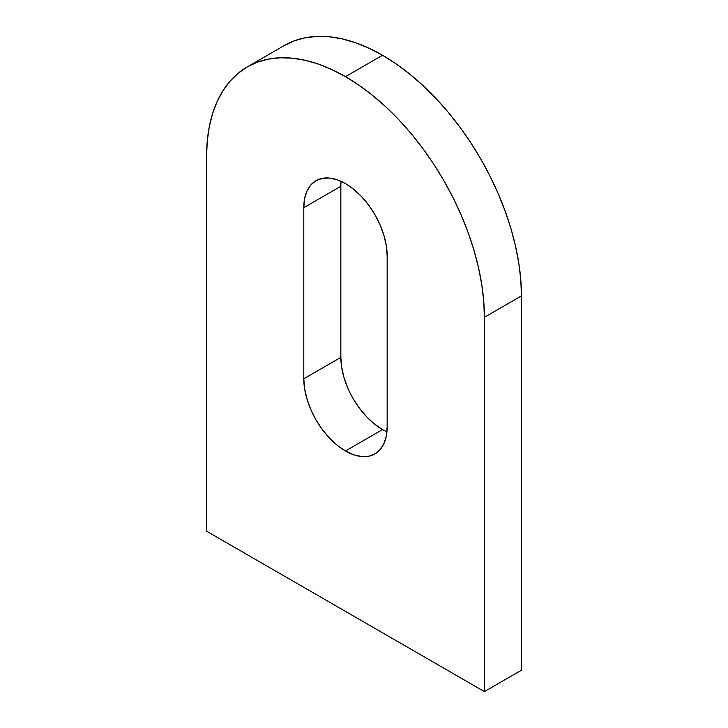 <?xml version="1.0" encoding="UTF-8"?>
<svg xmlns="http://www.w3.org/2000/svg" width="728" height="728" viewBox="0 0 728 728"><rect width="100%" height="100%" fill="white"/><g stroke="black" fill="none" stroke-linecap="round" stroke-linejoin="round"><path stroke-width="1.09" d="M341.077 181.336A58.941 34.034 -120 0 0 340.85 186.277L303.794 207.671A58.941 34.034 60 0 1 316.007 180.681A58.941 34.034 60 0 1 361.425 196.478A58.941 34.034 60 0 1 387.15 255.792L387.15 426.908L387.15 255.792L386.35 245.946L383.984 235.544L380.134 224.998L374.947 214.714L368.632 205.087L361.425 196.478L353.608 189.225L345.472 183.602L337.346 179.834L329.529 178.06L322.322 178.342L316.007 180.681L310.82 184.985L306.97 191.082L304.595 198.744L303.794 207.671L303.794 378.778L304.595 388.634L306.97 399.035L310.82 409.573L316.007 419.856L322.322 429.493L329.529 438.101L337.346 445.354L345.472 450.969L353.608 454.736L361.425 456.52L368.632 456.229L374.947 453.89L380.134 449.586L383.984 443.489L386.35 435.835L387.15 426.908A58.941 34.034 60 0 1 374.947 453.89A58.941 34.034 60 0 1 345.472 450.969L382.528 429.584A58.941 34.034 -120 0 0 386.923 431.85M382.528 55.264A196.469 113.432 -120 0 0 284.284 45.536L294.385 40.795L305.341 37.738L317.035 36.4L329.356 36.782L342.196 38.893L355.419 42.706L368.905 48.175L382.528 55.264L345.472 76.658L382.528 55.264L396.141 63.9L409.627 74.001L422.85 85.458L435.69 98.171L448.011 112.021L459.705 126.863L470.661 142.57L480.762 158.968L489.917 175.921L498.034 193.257L505.05 210.802L510.874 228.401L515.47 245.873L518.782 263.063L520.784 279.789L521.448 295.896A196.469 113.432 -120 0 0 382.528 55.264M206.552 156.866A196.469 113.432 60 0 1 247.238 66.93A196.469 113.432 60 0 1 345.472 76.658A196.469 113.432 60 0 1 484.402 317.29L521.448 295.896L484.402 317.29L484.402 691.6L206.552 531.185L206.552 156.866L207.216 141.532L209.218 127.109L212.531 113.759L217.126 101.583L222.95 90.718L229.966 81.263L238.083 73.31L247.238 66.93L257.339 62.189L268.295 59.132L279.989 57.785L292.31 58.176L305.15 60.278L318.373 64.091L331.859 69.57L345.472 76.658L359.095 85.294L372.581 95.386L385.804 106.852L398.644 119.565L410.965 133.406L422.659 148.257L433.615 163.955L443.716 180.362L452.871 197.306L460.988 214.642L467.995 232.196L473.828 249.795L478.423 267.267L481.736 284.448L483.738 301.174L484.402 317.29L484.402 691.6L521.448 670.215L484.402 691.6L206.552 531.185L206.552 156.866M521.448 670.215L521.448 295.896L521.448 670.215M353.053 398.471L359.368 408.099L366.575 416.707L374.392 423.96L382.528 429.584L345.472 450.969A58.941 34.034 60 0 1 303.794 378.778L303.794 207.671L340.85 186.277L340.85 357.393L341.65 367.249L344.016 377.641L347.866 388.188M340.85 186.277L340.85 357.393L303.794 378.778L340.85 357.393A58.941 34.034 -120 0 0 382.528 429.584M284.284 45.536L247.238 66.93"/></g></svg>
